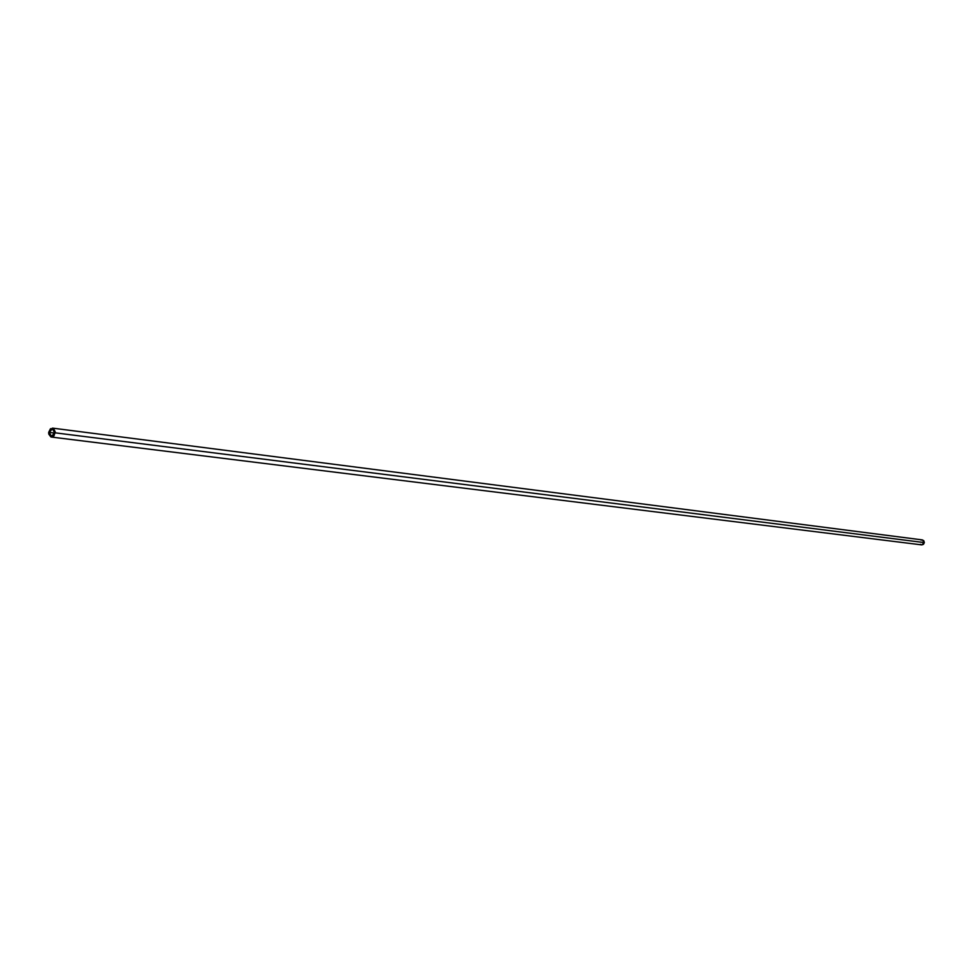 <?xml version="1.0" encoding="UTF-8"?>
<svg xmlns="http://www.w3.org/2000/svg" width="973" height="973" viewBox="0 0 973 973"><rect width="100%" height="100%" fill="white"/><g stroke="black" fill="none" stroke-linecap="round" stroke-linejoin="round"><path stroke-width="1.46" d="M51.387 437.059L921.723 544.88L924.338 542.593L55.218 432.839L51.387 437.059L48.674 432.34L50.499 428.728L53.612 428.546L55.242 431.951L53.941 435.928L50.876 436.938L48.759 434.08L48.674 432.34L52.518 428.12L55.218 432.839L924.338 542.593L922.343 539.906L923.827 540.769L924.338 542.593L923.499 544.296L921.796 544.892M49.197 432.377L54.658 433.07L49.197 432.377L52.42 428.838L54.695 432.79L51.472 436.342L49.197 432.377L50.11 435.6L52.116 436.318L54.026 434.858L54.622 431.343L53.783 429.567L51.776 428.862L49.866 430.321L49.197 432.377M921.346 544.807L920.519 544.333M921.054 540.137L922.258 539.893M52.518 428.12L922.343 539.906"/></g></svg>
